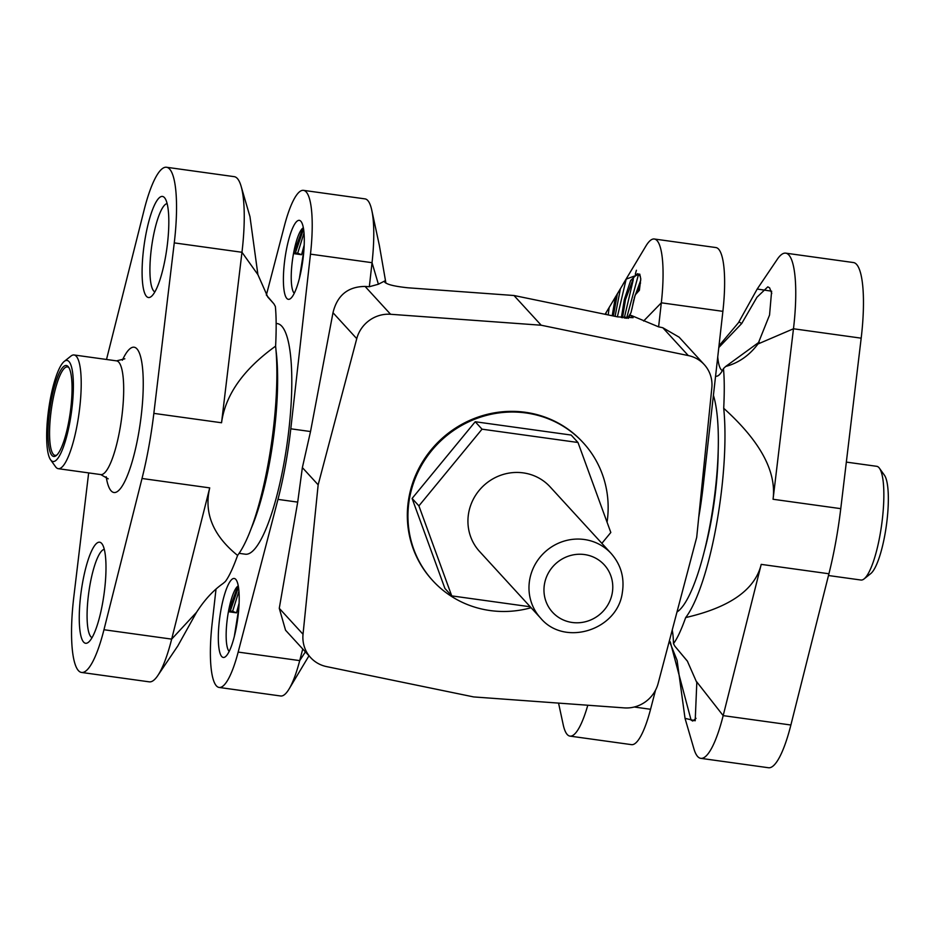 <?xml version="1.0" encoding="UTF-8"?>
<svg xmlns="http://www.w3.org/2000/svg" width="935" height="935" viewBox="0 0 935 935"><rect width="100%" height="100%" fill="white"/><g stroke="black" fill="none" stroke-linecap="round" stroke-linejoin="round"><path stroke-width="1.4" d="M628.25 318.403L630.283 315.048L658.614 326.853L661.326 302.811A70.16 15.801 -82.1 0 0 658.252 242.27A70.16 15.801 -82.1 0 0 655.704 239.489A70.16 15.801 -82.1 0 0 654.325 239.009A70.16 15.801 -82.1 0 0 652.548 239.185A70.16 15.801 -82.1 0 0 645.886 246.069L623.201 283.913M625.398 318.157L627.829 317.853L630.973 312.757L635.181 294.946L639.388 290.282L640.779 278.899L639.715 274.084L626.181 279.121L605.074 314.3M636.408 270.262A70.16 15.801 -82.1 0 0 635.309 274.294M654.325 239.009L715.883 247.553A70.16 15.801 97.9 0 1 722.884 311.343L703.19 486.001A124.367 28.003 97.9 0 1 698.69 517.628M704.219 364.557L679.114 337.161L662.786 327.729L688.289 355.569L541.201 325.228L390.585 314.277A31.895 30.539 137.5 0 0 356.749 338.657L318.157 484.833L303.033 634.257A31.895 30.539 137.5 0 0 310.642 657.609A31.895 30.539 137.5 0 0 326.56 666.597L473.659 696.926L624.264 707.888A31.895 30.539 137.5 0 0 658.111 683.508L696.704 537.333L711.827 387.908A31.895 30.539 137.5 0 0 704.219 364.557A31.895 30.539 137.5 0 0 688.289 355.569M658.614 326.853L662.786 327.729M655.552 690.112L650.561 709.279A70.16 15.801 97.9 0 1 631.522 744.646L569.964 736.114A70.16 15.801 -82.1 0 0 571.741 735.938A70.16 15.801 -82.1 0 0 587.788 705.235M558.557 703.108L563.186 724.625A70.16 15.801 -82.1 0 0 563.84 727.325A70.16 15.801 -82.1 0 0 566.037 732.853A70.16 15.801 -82.1 0 0 568.597 735.635A70.16 15.801 -82.1 0 0 569.964 736.114M302.753 648.983L299.714 660.613A70.16 15.801 97.9 0 1 289.114 688.931A70.16 15.801 97.9 0 1 282.452 695.804A70.16 15.801 97.9 0 1 280.675 695.991L219.117 687.447A70.16 15.801 -82.1 0 0 238.168 652.081L277.976 499.383A124.367 28.003 -82.1 0 0 285.444 465.256A124.367 28.003 -82.1 0 0 290.797 428.803L310.478 254.145A70.16 15.801 -82.1 0 0 303.478 190.354A70.16 15.801 -82.1 0 0 284.439 225.721L266.37 295.039M378.394 284.228L372.036 262.688L369.325 286.729L378.394 284.228L384.706 280.991L384.986 282.534M303.478 190.354L365.036 198.886A70.16 15.801 97.9 0 1 366.403 199.365A70.16 15.801 -82.1 0 1 368.963 202.147A70.16 15.801 -82.1 0 1 371.814 210.375L379.376 245.496L385.921 283.165M310.478 254.145L372.036 262.688A70.16 15.801 -82.1 0 0 371.814 210.375M541.201 325.228L513.969 295.507L407.905 287.793C392.104 286.11 384.378 283.843 384.706 280.991L384.425 281.715M390.585 314.277L365.082 286.437L369.325 286.729M513.969 295.507L617.544 316.86L633.088 317.69L630.283 315.048M365.082 286.437C347.902 286.601 337.196 295.366 332.989 312.722L310.525 431.538L302.367 467.593L297.704 502.118L279.273 608.323L285.549 630.213L310.642 657.609M216.008 589.167L212.116 623.657A70.16 15.801 -82.1 0 0 219.117 687.447M302.367 467.593L318.157 484.833M301.584 268.287A39.866 8.976 97.9 0 1 290.563 298.546A39.866 8.976 97.9 0 1 286.098 251.398A39.866 8.976 97.9 0 1 301.222 221.712A39.866 8.976 97.9 0 1 301.584 268.287M236.497 626.403A39.866 8.976 97.9 0 1 225.487 656.662A39.866 8.976 97.9 0 1 221.022 609.515A39.866 8.976 97.9 0 1 236.146 579.829A39.866 8.976 97.9 0 1 236.497 626.403M276.152 323.452L277.298 323.603A116.396 26.215 97.9 0 1 283.901 463.561A116.396 26.215 97.9 0 1 245.309 554.198L239.103 553.333M294.268 293.274A33.485 7.538 97.9 0 1 293.496 253.595A33.485 7.538 97.9 0 1 303.349 227.789M304.191 245.075L301.573 254.717L297.681 253.221L304.015 232.979M299.364 278.536L303.898 250.148M303.559 228.97L295.378 252.906L293.496 253.595L301.783 231.214L303.571 229.11M295.378 252.906L297.681 253.221M301.573 254.717L293.496 253.595M229.192 651.391A33.485 7.538 97.9 0 1 228.42 611.712A33.485 7.538 97.9 0 1 238.273 585.906M239.103 603.192L236.497 612.834L232.605 611.338L238.939 591.095M234.288 636.653L238.822 608.253M236.497 612.834L228.42 611.712L236.707 589.342L238.495 587.215M238.472 587.087L230.29 611.022L228.42 611.712M230.29 611.022L232.605 611.338M251.293 528.252A116.396 26.215 -82.1 0 0 269.736 461.598A116.396 26.215 -82.1 0 0 275.989 350.193M713.405 395.365A116.396 26.215 97.9 0 1 710.448 522.723A116.396 26.215 97.9 0 1 676.987 612.004M432.8 580.693L432.192 580.016A102.044 97.743 -42.5 0 1 408.946 497.42A102.044 97.743 -42.5 0 1 480.73 416.192A102.044 97.743 -42.5 0 1 582.669 442.15L583.288 442.816A102.044 97.743 137.5 0 0 481.35 416.87A102.044 97.743 137.5 0 0 409.565 498.098A102.044 97.743 137.5 0 0 432.8 580.693A102.044 97.743 137.5 0 0 531.103 607.727M607.06 522.221A102.044 97.743 137.5 0 0 583.288 442.816M530.227 606.78L451.734 595.887L444.92 588.454L412.101 498.449L475.225 421.743L571.168 435.055L577.982 442.489L610.812 532.494L601.871 543.352M412.101 498.449L418.903 505.882L451.734 595.887M475.225 421.743L482.028 429.177L418.903 505.882M482.028 429.177L577.982 442.489M479.585 551.498A47.837 45.815 -42.5 0 1 468.692 512.789A47.837 45.815 -42.5 0 1 502.34 474.711A47.837 45.815 -42.5 0 1 550.131 486.878L611.163 553.497A47.837 45.815 137.5 0 0 563.384 541.33A47.837 45.815 137.5 0 0 529.736 579.408A47.837 45.815 137.5 0 0 540.629 618.128L479.585 551.498M622.535 317.771L625.492 299.656L633.801 277.239L638.056 273.85M640.335 276.257L637.495 273.71L630.646 280.523L624.335 299.492L621.378 317.584M636.7 293.333L640.533 282.978M640.744 280.184L634.21 298.066M633.825 299.656L631.931 309.111M624.264 318.017L633.287 279.647M626.579 318.286L638.582 274.13M617.369 316.825L626.181 279.121M615.078 316.357L620.431 288.646M613.348 316.007L617.439 293.543M615.382 297.003L612.203 315.761M608.194 314.943L609.106 307.977M605.903 314.464L606.079 312.909M687.611 661.454L674.836 646.167L687.33 661.045L696.809 682.597L695.196 720.768L685.028 718.349L693.887 748.725A80.48 18.127 -82.1 0 0 697.674 756.544A80.48 18.127 -82.1 0 0 700.783 758.343A80.48 18.127 -82.1 0 0 723.176 715.626L761.219 564.378C755.059 589.681 729.873 607.411 685.682 617.567A127.557 28.728 -82.1 0 0 723.713 408.291C760.19 441.18 776.634 471.497 773.058 499.267L793.476 328.769A80.48 18.127 -82.1 0 0 788.824 254.963A80.48 18.127 -82.1 0 0 785.727 253.151A80.48 18.127 -82.1 0 0 777.195 259.427A80.48 18.127 -82.1 0 0 777.043 259.649M785.727 253.151L853.433 262.548A80.48 18.127 97.9 0 1 856.542 264.348A80.48 18.127 97.9 0 1 861.182 338.166L840.764 508.652A127.557 28.728 97.9 0 1 828.924 573.763L790.881 725.011A80.48 18.127 97.9 0 1 768.488 767.74L700.783 758.343M718.992 345.833L738.451 322.715L757.198 289.044L771.62 291.182L769.552 315.048L757.946 343.998C749.262 355.534 738.51 363.014 725.665 366.473L759.185 342.093M723.713 408.291C724.52 391.812 724.438 378.582 723.456 368.6L725.665 366.473M771.761 293.52L769.622 287.851L767.81 286.846L756.976 297.213L741.689 323.545L718.805 347.539M722.393 370.599A44.646 10.051 97.9 0 1 721.271 369.769A44.646 10.051 97.9 0 1 717.741 356.878M723.456 368.6A51.028 11.489 97.9 0 1 718.781 375.227A51.028 11.489 97.9 0 1 715.579 376.15M685.028 718.349L677.092 660.355L669.331 641.013M674.836 646.167L673.469 643.654C677.15 638.757 681.218 630.061 685.682 617.567M669.378 640.837L670.301 641.994L691.082 720.067L692.706 721.049L696.026 718.337M672.23 630.026A51.028 11.489 97.9 0 1 673.469 643.654M718.185 451.371A101.728 22.908 97.9 0 1 704.335 551.253M846.339 462.1L876.703 466.308A57.397 12.926 97.9 0 1 878.912 467.593A57.397 12.926 97.9 0 1 879.449 468.26A57.397 12.926 97.9 0 1 881.623 524.944A57.397 12.926 97.9 0 1 864.104 578.894A57.397 12.926 97.9 0 1 860.936 580.027L828.492 575.528M879.449 468.26L884.428 475.214A51.028 11.489 97.9 0 1 886.357 525.599A51.028 11.489 97.9 0 1 870.789 573.552L864.104 578.894M166.512 167.26L234.218 176.657A80.48 18.127 97.9 0 1 237.326 178.456A80.48 18.127 97.9 0 1 241.113 186.275A80.48 18.127 97.9 0 1 241.966 252.275L221.548 422.76C225.347 394.874 243.369 369.337 275.615 346.137A127.557 28.728 97.9 0 1 237.583 555.413C213.086 535.603 203.795 513.093 209.72 487.883L171.666 639.119A80.48 18.127 97.9 0 1 157.805 675.573A80.48 18.127 97.9 0 1 149.273 681.849L81.567 672.452A80.48 18.127 -82.1 0 0 103.96 629.734L142.015 478.486A127.557 28.728 -82.1 0 0 153.843 413.375L174.261 242.89A80.48 18.127 -82.1 0 0 169.621 169.071A80.48 18.127 -82.1 0 0 166.512 167.26A80.48 18.127 -82.1 0 0 144.119 209.989L106.508 359.472M157.793 675.573L177.802 645.956L196.549 612.285C204.484 599.931 213.309 590.336 223.044 583.498L225.37 581.5C229.052 576.603 233.119 567.907 237.583 555.413M92.039 637.647A44.646 10.051 97.9 0 1 90.917 636.817A44.646 10.051 97.9 0 1 89.211 589.506A44.646 10.051 97.9 0 1 104.288 549.371M83.647 642.135A51.028 11.489 97.9 0 1 82.712 581.932A51.028 11.489 97.9 0 1 101.599 543.352A51.028 11.489 97.9 0 1 102.079 543.936A51.028 11.489 97.9 0 1 104.007 594.321A51.028 11.489 97.9 0 1 88.428 642.275A51.028 11.489 97.9 0 1 83.647 642.135M88.661 472.9L73.818 596.834A80.48 18.127 -82.1 0 0 78.458 670.652A80.48 18.127 -82.1 0 0 81.567 672.452M146.479 296.372A51.028 11.489 97.9 0 1 145.556 236.169A51.028 11.489 97.9 0 1 164.431 197.577A51.028 11.489 97.9 0 1 164.911 198.173A51.028 11.489 97.9 0 1 166.839 248.558A51.028 11.489 97.9 0 1 151.271 296.512A51.028 11.489 97.9 0 1 146.479 296.372M266.323 294.981L273.873 303.805L267.796 297.073L257.908 274.645L249.972 216.651L241.113 186.275M273.873 303.805L275.357 306.446C276.339 316.427 276.421 329.658 275.615 346.137M154.883 291.884A44.646 10.051 97.9 0 1 153.761 291.054A44.646 10.051 97.9 0 1 152.054 243.743A44.646 10.051 97.9 0 1 167.12 203.608M50.572 459.786L55.551 466.74A57.397 12.926 -82.1 0 0 56.088 467.406A57.397 12.926 -82.1 0 0 58.297 468.692A57.397 12.926 -82.1 0 0 78.201 418.833A57.397 12.926 -82.1 0 0 76.284 356.27A57.397 12.926 -82.1 0 0 74.064 354.973A57.397 12.926 -82.1 0 0 70.896 356.106L64.211 361.448A51.028 11.489 -82.1 0 0 48.643 409.401A51.028 11.489 -82.1 0 0 50.572 459.786A51.028 11.489 -82.1 0 0 51.051 460.371A51.028 11.489 -82.1 0 0 69.926 421.79A51.028 11.489 -82.1 0 0 69.003 361.588A51.028 11.489 -82.1 0 0 64.211 361.448M51.951 455.438A45.92 10.343 97.9 0 1 51.109 401.255A45.92 10.343 97.9 0 1 68.103 366.52A45.92 10.343 97.9 0 1 68.535 367.058A45.92 10.343 97.9 0 1 70.265 412.405A45.92 10.343 97.9 0 1 56.252 455.567A45.92 10.343 97.9 0 1 51.951 455.438M56.93 454.948A44.646 10.051 97.9 0 1 55.118 455.368A44.646 10.051 97.9 0 1 53.4 454.375A44.646 10.051 97.9 0 1 51.904 405.708A44.646 10.051 97.9 0 1 67.39 366.929A44.646 10.051 97.9 0 1 69.015 367.829M643.619 321.021L661.326 302.811L722.884 311.343M703.19 486.001L701.916 485.826M638.173 274.785L636.338 274.528M305.394 651.87L299.714 660.613L238.168 652.081M650.561 709.279L634.246 707.012M277.976 499.383L297.704 502.118M310.525 431.538L290.797 428.803M332.989 312.722L356.749 338.657M303.033 634.257L279.273 608.323M544.521 583.814A35.074 33.602 137.5 0 0 572.197 622.476A35.074 33.602 137.5 0 0 612.226 593.211A35.074 33.602 137.5 0 0 584.539 554.56A35.074 33.602 137.5 0 0 544.521 583.814M757.946 343.998L793.476 328.769L861.182 338.166M840.764 508.652L773.058 499.267M741.689 323.545L738.966 321.862M790.881 725.011L723.176 715.626L696.587 681.65M761.219 564.378L828.924 573.763M196.549 612.285L171.666 639.119L103.96 629.734M142.015 478.486L209.72 487.883M122.356 360.232A73.351 16.514 97.9 0 1 136.942 348.86A73.351 16.514 97.9 0 1 138.275 435.406A73.351 16.514 97.9 0 1 111.136 490.863A73.351 16.514 97.9 0 1 106.181 476.78M174.261 242.89L241.966 252.275L257.908 274.645M221.548 422.76L153.843 413.375M74.064 354.973L116.536 360.863A57.397 12.926 97.9 0 1 118.757 362.161A57.397 12.926 97.9 0 1 120.673 424.724A57.397 12.926 97.9 0 1 100.77 474.583L108.191 478.825M289.114 688.931L308.982 655.786M302.309 230.513L301.806 231.214M237.233 588.618L236.73 589.331M540.629 618.128C564.541 646.903 617.427 630.19 622.301 592.79C624.697 577.842 620.98 564.74 611.163 553.497M639.704 274.095L639.949 274.785M757.198 289.044L777.207 259.427M116.536 360.863L124.834 358.806M58.297 468.692L100.77 474.583"/></g></svg>

